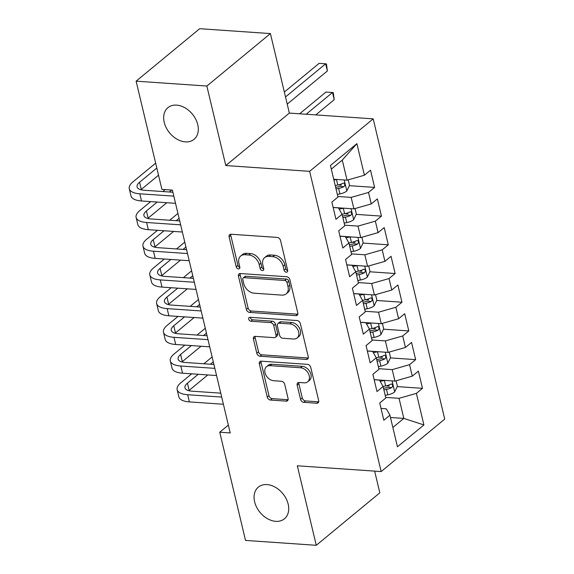 <?xml version="1.0" encoding="UTF-8"?>
<svg xmlns="http://www.w3.org/2000/svg" width="574" height="574" viewBox="0 0 574 574"><rect width="100%" height="100%" fill="white"/><g stroke="black" fill="none" stroke-linecap="round" stroke-linejoin="round"><path stroke-width="0.86" d="M286.318 272.205A2.203 1.586 -129.5 0 0 287.251 271.933A2.203 1.586 -129.5 0 0 287.653 270.361L280.521 240.42A3.15 2.267 -129.5 0 0 277.278 237.428L230.992 234.235A3.15 2.267 -129.5 0 0 229.657 234.63A3.15 2.267 -129.5 0 0 229.091 236.875L236.223 266.817A2.203 1.586 -129.5 0 0 238.49 268.912A2.203 1.586 -129.5 0 0 239.423 268.639A2.203 1.586 -129.5 0 0 239.824 267.061L238.899 263.186A10.074 7.247 -129.5 0 1 240.714 255.99A10.074 7.247 -129.5 0 1 244.976 254.741L248.836 255.007A10.074 7.247 -129.5 0 1 259.211 264.585L260.137 268.46A2.203 1.586 -129.5 0 0 262.404 270.555A2.203 1.586 -129.5 0 0 263.337 270.282A2.203 1.586 -129.5 0 0 263.739 268.711L262.813 264.836A10.074 7.247 -129.5 0 1 264.628 257.633A10.074 7.247 -129.5 0 1 268.897 256.384L272.75 256.65A10.074 7.247 -129.5 0 1 283.126 266.236L284.051 270.11A2.203 1.586 -129.5 0 0 286.318 272.205M267.01 484.592A20.521 14.759 -129.5 0 0 258.329 487.139A20.521 14.759 -129.5 0 0 256.657 507.28A20.521 14.759 -129.5 0 0 275.764 521.336A20.521 14.759 -129.5 0 0 284.453 518.788A20.521 14.759 -129.5 0 0 286.125 498.648A20.521 14.759 -129.5 0 0 267.01 484.592M176.613 105.128A20.521 14.759 -129.5 0 0 167.924 107.675A20.521 14.759 -129.5 0 0 166.259 127.815A20.521 14.759 -129.5 0 0 185.366 141.871A20.521 14.759 -129.5 0 0 194.055 139.331A20.521 14.759 -129.5 0 0 195.72 119.191A20.521 14.759 -129.5 0 0 176.613 105.128M300.546 399.346A3.15 2.267 -129.5 0 0 303.789 402.338L316.776 403.235A3.15 2.267 -129.5 0 0 318.111 402.848A3.15 2.267 -129.5 0 0 318.678 400.595L310.756 367.353A3.15 2.267 -129.5 0 0 307.513 364.354L261.227 361.168A3.15 2.267 -129.5 0 0 259.893 361.555A3.15 2.267 -129.5 0 0 259.326 363.801L267.247 397.05A3.15 2.267 -129.5 0 0 270.49 400.042L286.175 401.126A3.15 2.267 -129.5 0 0 287.509 400.738A3.15 2.267 -129.5 0 0 288.076 398.485L284.69 384.257A3.15 2.267 -129.5 0 0 281.447 381.265L273.669 380.727A8.416 6.056 -129.5 0 1 265.827 374.958A8.416 6.056 -129.5 0 1 266.508 366.7A8.416 6.056 -129.5 0 1 270.074 365.652L300.546 367.755A8.416 6.056 -129.5 0 1 308.389 373.523A8.416 6.056 -129.5 0 1 307.7 381.782A8.416 6.056 -129.5 0 1 304.141 382.829L299.061 382.478A3.15 2.267 -129.5 0 0 297.727 382.865A3.15 2.267 -129.5 0 0 297.16 385.118L300.546 399.346L302.268 397.926A3.15 2.267 -129.5 0 0 305.512 400.925L318.498 401.814A3.15 2.267 -129.5 0 0 318.714 401.822M230.224 432.932L172.379 190.102L161.897 189.377L136.117 81.164L206.855 86.043L225.797 165.549L309.63 171.332L381.158 471.57L297.325 465.794L316.267 545.3L245.529 540.421L219.749 432.215L230.224 432.932M295.904 315.614A3.15 2.267 -129.5 0 0 297.239 315.219A3.15 2.267 -129.5 0 0 297.806 312.974L289.884 279.725A3.15 2.267 -129.5 0 0 286.641 276.733L240.355 273.54A3.15 2.267 -129.5 0 0 239.021 273.934A3.15 2.267 -129.5 0 0 238.454 276.18L246.375 309.429A3.15 2.267 -129.5 0 0 249.618 312.421L295.904 315.614L297.619 314.193A3.15 2.267 -129.5 0 0 297.834 314.2M300.324 323.535L308.245 356.784A3.15 2.267 -129.5 0 1 307.671 359.037A3.15 2.267 -129.5 0 1 306.344 359.424L260.051 356.232A3.15 2.267 -129.5 0 1 256.808 353.24L253.421 339.012A3.15 2.267 -129.5 0 1 253.988 336.759A3.15 2.267 -129.5 0 1 255.322 336.371L274.092 337.663A3.15 2.267 -129.5 0 0 275.427 337.275A3.15 2.267 -129.5 0 0 275.994 335.022L273.748 325.587A3.15 2.267 -129.5 0 0 270.505 322.588L250.96 321.246A2.203 1.586 -129.5 0 1 248.908 319.732A2.203 1.586 -129.5 0 1 249.087 317.573A2.203 1.586 -129.5 0 1 250.02 317.3L297.081 320.543A3.15 2.267 -129.5 0 1 300.324 323.535M309.63 171.332L373.193 118.861L444.721 419.106L381.158 471.57M349.365 185.675L374.614 187.411L370.517 170.191L364.418 175.221L356.892 143.651L330.437 165.484L337.964 197.061L331.865 202.091L335.962 219.318L342.061 214.281L344.802 225.761L338.703 230.798L342.807 248.018L348.899 242.989L351.64 254.469L345.541 259.498L349.645 276.725L355.744 271.689L358.477 283.169L352.379 288.205L356.483 305.425L362.581 300.396L365.315 311.876L359.216 316.913L363.32 334.133L369.419 329.096L372.153 340.576L366.054 345.613L370.158 362.833L376.257 357.803L378.991 369.283L372.892 374.32L376.996 391.54L383.095 386.503L385.828 397.983L379.73 403.02L383.834 420.24L389.933 415.21L386.324 408.817L381.021 408.451M374.614 187.411L368.522 192.448L371.256 203.928L353.907 208.879L333.135 207.444M356.203 214.375L381.459 216.118L377.355 198.891L371.256 203.928M381.459 216.118L375.36 221.148L378.094 232.628L360.745 237.579L339.973 236.151M363.041 243.082L388.297 244.818L384.193 227.598L378.094 232.628M388.297 244.818L382.198 249.855L384.932 261.335L367.582 266.286L346.811 264.851M369.878 271.782L395.134 273.525L391.03 256.298L384.932 261.335M395.134 273.525L389.036 278.555L391.769 290.035L374.42 294.986L353.649 293.558M376.716 300.489L401.972 302.225L397.868 285.005L391.769 290.035M401.972 302.225L395.873 307.262L398.607 318.742L381.258 323.693L360.494 322.258M383.554 329.189L408.81 330.933L404.706 313.705L398.607 318.742M408.81 330.933L402.711 335.962L405.445 347.449L388.096 352.393L367.331 350.965M390.392 357.896L415.648 359.633L411.544 342.413L405.445 347.449M415.648 359.633L409.549 364.669L412.283 376.149L394.934 381.1L374.169 379.665M397.23 386.596L422.486 388.34L418.381 371.113L412.283 376.149M422.486 388.34L416.387 393.369L423.906 424.947L397.452 446.78L389.933 415.21M374.183 379.744L379.486 380.11L383.095 386.503M390.478 417.492L403.823 418.417L399.038 398.32L385.692 397.402M416.387 393.369L399.038 398.32M423.906 424.947L403.823 418.417L392.853 427.472M367.346 351.044L372.648 351.41L376.257 357.803M394.934 381.1L392.2 369.62L378.847 368.695M409.549 364.669L392.2 369.62M360.508 322.337L365.81 322.703L369.419 329.096M388.096 352.393L385.362 340.913L372.009 339.995M402.711 335.962L385.362 340.913M353.67 293.637L358.972 294.003L362.581 300.396M381.258 323.693L378.524 312.213L365.172 311.287M395.873 307.262L378.524 312.213M346.832 264.93L352.135 265.296L355.744 271.689M374.42 294.986L371.679 283.506L358.334 282.587M389.036 278.555L371.679 283.506M339.995 236.23L345.297 236.596L348.899 242.989M367.582 266.286L364.842 254.806L351.496 253.88M382.198 249.855L364.842 254.806M333.157 207.523L338.459 207.888L342.061 214.281M360.745 237.579L358.004 226.099L344.658 225.18M375.36 221.148L358.004 226.099M353.907 208.879L351.166 197.399L337.821 196.473M368.522 192.448L351.166 197.399M228.359 425.104L219.749 432.215M316.267 545.3L379.823 492.836L374.65 471.118M225.797 165.549L289.353 113.085L270.411 33.579L206.855 86.043M270.411 33.579L199.68 28.7L136.117 81.164M289.353 113.085L373.193 118.861M364.418 175.221L347.062 180.171L342.276 160.081L331.306 169.136M347.062 180.171L333.716 179.253M356.892 143.651L342.276 160.081M338.33 184.914L341.308 185.115M345.168 213.614L348.145 213.822M352.006 242.321L354.983 242.522M358.843 271.021L361.828 271.229M365.681 299.728L368.666 299.929M372.519 328.428L375.504 328.637M379.357 357.136L382.341 357.337M386.194 385.836L389.179 386.044M287.71 270.734A2.203 1.586 -129.5 0 1 285.773 268.689L284.848 264.815A10.074 7.247 -129.5 0 0 274.472 255.236L272.75 256.65M264.628 257.633L266.35 256.219A10.074 7.247 -129.5 0 1 270.612 254.971L274.472 255.236M240.714 255.99L242.436 254.569A10.074 7.247 -129.5 0 1 246.698 253.321L250.551 253.586A10.074 7.247 -129.5 0 1 260.933 263.172L261.852 267.046A2.203 1.586 -129.5 0 0 263.796 269.084M230.777 234.235A3.15 2.267 -129.5 0 0 230.805 235.462L237.937 265.396A2.203 1.586 -129.5 0 0 239.875 267.441M240.14 273.54A3.15 2.267 -129.5 0 0 240.169 274.767L248.09 308.008A3.15 2.267 -129.5 0 0 251.333 311.008L297.619 314.193M287.022 282.58A2.203 1.586 -129.5 0 0 284.754 280.478L244.122 277.68A2.203 1.586 -129.5 0 0 243.189 277.952A2.203 1.586 -129.5 0 0 242.795 279.531L243.763 283.613A10.074 7.247 -129.5 0 0 254.138 293.199L281.913 295.115A10.074 7.247 -129.5 0 0 286.175 293.866A10.074 7.247 -129.5 0 0 287.997 286.663L287.022 282.58L288.744 281.16A2.203 1.586 -129.5 0 0 286.469 279.064L284.754 280.478M243.189 277.952L244.904 276.539A2.203 1.586 -129.5 0 1 245.837 276.266L286.469 279.064M286.175 293.866L287.897 292.446A10.074 7.247 -129.5 0 0 289.712 285.242L287.997 286.663M288.744 281.16L289.712 285.242M255.107 336.364A3.15 2.267 -129.5 0 0 255.136 337.591L258.53 351.819A3.15 2.267 -129.5 0 0 261.773 354.818L308.059 358.004A3.15 2.267 -129.5 0 0 308.274 358.011M275.427 337.275L277.142 335.855A3.15 2.267 -129.5 0 0 277.708 333.609L275.463 324.167A3.15 2.267 -129.5 0 0 272.219 321.175L252.675 319.826L250.96 321.246M250.35 317.322A2.203 1.586 -129.5 0 0 252.675 319.826M293.572 339.004A8.416 6.056 -129.5 0 0 297.138 337.964A8.416 6.056 -129.5 0 0 297.82 329.698A8.416 6.056 -129.5 0 0 289.985 323.937L279.244 323.191A3.15 2.267 -129.5 0 0 277.916 323.585A3.15 2.267 -129.5 0 0 277.342 325.831L279.595 335.273A3.15 2.267 -129.5 0 0 282.839 338.265L293.572 339.004M297.138 337.964L298.853 336.543A8.416 6.056 -129.5 0 0 299.542 328.285A8.416 6.056 -129.5 0 0 291.7 322.516L289.985 323.937M277.916 323.585L279.631 322.165A3.15 2.267 -129.5 0 1 280.966 321.777L291.7 322.516M298.846 382.471A3.15 2.267 -129.5 0 0 298.875 383.697L302.268 397.926M307.7 381.782L309.422 380.368A8.416 6.056 -129.5 0 0 310.103 372.103A8.416 6.056 -129.5 0 0 302.268 366.334L300.546 367.755M266.508 366.7L268.23 365.279A8.416 6.056 -129.5 0 1 271.796 364.239L302.268 366.334M261.012 361.161A3.15 2.267 -129.5 0 0 261.048 362.388L268.969 395.63A3.15 2.267 -129.5 0 0 272.205 398.629L287.897 399.712A3.15 2.267 -129.5 0 0 288.112 399.712M336.945 179.475A8.495 3.329 166.6 0 1 336.486 179.576L333.917 180.085M348.196 179.849L349.509 185.366L346.753 191.07A8.495 3.329 166.6 0 1 339.901 193.926L337.34 194.442M336.034 188.982L338.603 188.473A8.495 3.329 -13.4 0 0 343.848 186.658L344.637 185.768L344.723 183.931L344.142 183.142L343.022 183.214A8.495 3.329 166.6 0 1 337.785 185.029L335.216 185.538M343.848 186.658L340.073 186.399A4.327 1.693 166.6 0 1 338.603 186.801L335.661 187.389M287.222 104.124L327.374 70.975L325.666 63.8L319.115 63.348L284.345 92.055M285.508 96.949L325.666 63.8L326.448 63.972L327.374 70.975M155.647 163.138L133.025 181.807A24.051 9.414 -13.4 0 0 129.279 188.738A24.051 9.414 -13.4 0 0 139.791 193.797L173.814 196.143M129.279 188.738L130.994 195.913A24.051 9.414 -13.4 0 0 141.505 200.972L175.522 203.318M172.882 192.24L144.088 190.252A16.036 6.278 166.6 0 1 137.078 186.88A16.036 6.278 166.6 0 1 139.575 182.259L156.81 168.031M140.91 189.757A16.036 6.278 166.6 0 1 141.29 189.434L158.524 175.206M343.783 208.183A8.495 3.329 166.6 0 1 343.324 208.276L339.148 209.115M355.033 208.556L356.346 214.066L353.598 219.777A8.495 3.329 166.6 0 1 346.739 222.626L344.178 223.143M342.879 217.689L345.44 217.173A8.495 3.329 -13.4 0 0 350.685 215.365L351.475 214.468L351.561 212.631L350.979 211.842L349.867 211.921A8.495 3.329 166.6 0 1 344.622 213.729L342.047 214.246M350.685 215.365L346.911 215.099A4.327 1.693 166.6 0 1 345.44 215.508L342.499 216.097M315.772 114.908L334.212 99.682L332.504 92.507L325.953 92.055L299.621 113.796M306.172 114.24L332.504 92.507L333.286 92.679L334.212 99.682M350.621 236.883A8.495 3.329 166.6 0 1 350.162 236.983L345.986 237.815M361.871 237.256L363.184 242.773L360.436 248.477A8.495 3.329 166.6 0 1 353.577 251.333L351.015 251.85M349.717 246.389L352.278 245.88A8.495 3.329 -13.4 0 0 357.523 244.065L358.312 243.175L358.398 241.338L357.817 240.549L356.705 240.621A8.495 3.329 166.6 0 1 351.46 242.436L348.884 242.953M357.523 244.065L353.756 243.807A4.327 1.693 166.6 0 1 352.278 244.208L349.336 244.797M150.661 201.603L139.869 210.514A24.051 9.414 -13.4 0 0 136.117 217.438A24.051 9.414 -13.4 0 0 146.628 222.497L180.652 224.843M136.117 217.438L137.832 224.613A24.051 9.414 -13.4 0 0 148.343 229.679L182.36 232.018M179.719 220.94L150.926 218.952A16.036 6.278 166.6 0 1 143.916 215.58A16.036 6.278 166.6 0 1 146.413 210.959L157.204 202.055M147.748 218.457A16.036 6.278 166.6 0 1 148.128 218.142L166.812 202.715M169.395 191.996L171.741 190.059M165.19 189.607L162.844 191.544M157.498 230.31L146.707 239.214A24.051 9.414 -13.4 0 0 142.962 246.146A24.051 9.414 -13.4 0 0 153.466 251.204L187.49 253.55M142.962 246.146L144.67 253.321A24.051 9.414 -13.4 0 0 155.181 258.379L189.198 260.725M186.564 249.647L157.764 247.659A16.036 6.278 166.6 0 1 150.754 244.287A16.036 6.278 166.6 0 1 153.251 239.667L164.042 230.755M154.585 247.164A16.036 6.278 166.6 0 1 154.966 246.842L173.649 231.422M176.232 220.703L179.102 218.328M177.933 213.435L169.682 220.251M357.459 265.59A8.495 3.329 166.6 0 1 356.999 265.683L352.823 266.523M368.709 265.963L370.022 271.473L367.274 277.185A8.495 3.329 166.6 0 1 360.415 280.04L357.853 280.55M356.554 275.097L359.116 274.58A8.495 3.329 -13.4 0 0 364.361 272.772L365.15 271.882L365.236 270.038L364.655 269.249L363.543 269.328A8.495 3.329 166.6 0 1 358.298 271.136L355.722 271.653M364.361 272.772L360.594 272.507A4.327 1.693 166.6 0 1 359.116 272.915L356.174 273.504M364.303 294.29A8.495 3.329 166.6 0 1 363.837 294.39L359.661 295.223M375.547 294.663L376.86 300.18L374.112 305.885A8.495 3.329 166.6 0 1 367.26 308.74L364.691 309.257M363.392 303.804L365.954 303.287A8.495 3.329 -13.4 0 0 371.199 301.472L371.988 300.582L372.074 298.745L371.493 297.956L370.381 298.028A8.495 3.329 166.6 0 1 365.136 299.843L362.56 300.36M371.199 301.472L367.432 301.214A4.327 1.693 166.6 0 1 365.954 301.615L363.012 302.204M164.336 259.01L153.545 267.922A24.051 9.414 -13.4 0 0 149.8 274.846A24.051 9.414 -13.4 0 0 160.304 279.911L194.328 282.25M149.8 274.846L151.507 282.021A24.051 9.414 -13.4 0 0 162.019 287.086L196.043 289.425M193.402 278.347L164.602 276.359A16.036 6.278 166.6 0 1 157.592 272.987A16.036 6.278 166.6 0 1 160.089 268.367L170.887 259.462M161.43 275.864A16.036 6.278 166.6 0 1 161.803 275.549L180.487 260.122M183.07 249.403L185.94 247.035M184.771 242.142L176.519 248.951M171.174 287.718L160.383 296.622A24.051 9.414 -13.4 0 0 156.637 303.553A24.051 9.414 -13.4 0 0 167.149 308.611L201.165 310.957M156.637 303.553L158.345 310.728A24.051 9.414 -13.4 0 0 168.856 315.786L202.88 318.132M200.24 307.054L171.439 305.067A16.036 6.278 166.6 0 1 164.437 301.694A16.036 6.278 166.6 0 1 166.934 297.074L177.725 288.17M168.268 304.572A16.036 6.278 166.6 0 1 168.641 304.249L187.325 288.83M189.908 278.11L192.778 275.735M191.608 270.842L183.357 277.658M371.141 322.997A8.495 3.329 166.6 0 1 370.675 323.09L366.499 323.93M382.384 323.37L383.697 328.88L380.949 334.592A8.495 3.329 166.6 0 1 374.097 337.447L371.529 337.957M370.23 332.504L372.791 331.987A8.495 3.329 -13.4 0 0 378.036 330.179L378.826 329.289L378.912 327.445L378.331 326.656L377.218 326.735A8.495 3.329 166.6 0 1 371.974 328.543L369.398 329.06M378.036 330.179L374.27 329.914A4.327 1.693 166.6 0 1 372.791 330.323L369.85 330.911M178.012 316.418L167.221 325.329A24.051 9.414 -13.4 0 0 163.475 332.253A24.051 9.414 -13.4 0 0 173.987 337.318L208.003 339.657M163.475 332.253L165.183 339.428A24.051 9.414 -13.4 0 0 175.694 344.493L209.718 346.832M207.078 335.754L178.277 333.767A16.036 6.278 166.6 0 1 171.274 330.394A16.036 6.278 166.6 0 1 173.771 325.774L184.563 316.87M175.106 333.272A16.036 6.278 166.6 0 1 175.479 332.956L194.163 317.53M196.746 306.81L199.616 304.442M198.446 299.549L190.195 306.358M377.979 351.697A8.495 3.329 166.6 0 1 377.513 351.797L373.337 352.63M389.222 352.07L390.542 357.588L387.787 363.292A8.495 3.329 166.6 0 1 380.935 366.147L378.366 366.664M377.068 361.211L379.636 360.694A8.495 3.329 -13.4 0 0 384.874 358.879L385.663 357.989L385.75 356.153L385.168 355.363L384.056 355.435A8.495 3.329 166.6 0 1 378.811 357.25L376.235 357.767M384.874 358.879L381.107 358.621A4.327 1.693 166.6 0 1 379.629 359.023L376.688 359.611M184.85 345.125L174.058 354.029A24.051 9.414 -13.4 0 0 170.313 360.96A24.051 9.414 -13.4 0 0 180.824 366.018L214.841 368.365M170.313 360.96L172.021 368.135A24.051 9.414 -13.4 0 0 182.532 373.193L216.556 375.539M213.915 364.461L185.115 362.474A16.036 6.278 166.6 0 1 178.112 359.102A16.036 6.278 166.6 0 1 180.609 354.481L191.4 345.577M181.944 361.979A16.036 6.278 166.6 0 1 182.317 361.656L201 346.237M203.583 335.517L206.453 333.142M205.291 328.249L197.033 335.065M384.817 380.404A8.495 3.329 166.6 0 1 384.35 380.497L380.175 381.337M396.067 380.777L397.38 386.288L394.625 391.999A8.495 3.329 166.6 0 1 387.773 394.855L385.204 395.364M383.906 389.911L386.474 389.394A8.495 3.329 -13.4 0 0 391.712 387.586L392.501 386.697L392.587 384.853L392.006 384.063L390.894 384.142A8.495 3.329 166.6 0 1 385.649 385.95L383.073 386.467M391.712 387.586L387.945 387.321A4.327 1.693 166.6 0 1 386.467 387.73L383.525 388.318M191.687 373.825L180.896 382.736A24.051 9.414 -13.4 0 0 177.151 389.66A24.051 9.414 -13.4 0 0 187.662 394.725L221.679 397.065M177.151 389.66L178.858 396.835A24.051 9.414 -13.4 0 0 189.37 401.9L223.394 404.247M220.753 393.161L191.953 391.181A16.036 6.278 166.6 0 1 184.95 387.802A16.036 6.278 166.6 0 1 187.447 383.188L198.238 374.277M188.781 390.679A16.036 6.278 166.6 0 1 189.155 390.363L207.838 374.937M210.421 364.217L213.291 361.85M212.129 356.956L203.87 363.765M284.848 264.815L283.126 266.236M270.612 254.971L268.897 256.384M261.852 267.046L260.137 268.46M260.933 263.172L259.211 264.585M250.551 253.586L248.836 255.007M246.698 253.321L244.976 254.741M237.937 265.396L236.223 266.817M230.805 235.462L229.091 236.875M285.773 268.689L284.051 270.11M251.333 311.008L249.618 312.421M248.09 308.008L246.375 309.429M240.169 274.767L238.454 276.18M245.837 276.266L244.122 277.68M308.059 358.004L306.344 359.424M261.773 354.818L260.051 356.232M258.53 351.819L256.808 353.24M255.136 337.591L253.421 339.012M277.708 333.609L275.994 335.022M275.463 324.167L273.748 325.587M272.219 321.175L270.505 322.588M280.966 321.777L279.244 323.191M298.875 383.697L297.16 385.118M271.796 364.239L270.074 365.652M287.897 399.712L286.175 401.126M272.205 398.629L270.49 400.042M268.969 395.63L267.247 397.05M261.048 362.388L259.326 363.801M318.498 401.814L316.776 403.235M305.512 400.925L303.789 402.338M346.825 190.927L344.221 179.978M337.785 185.029L336.486 179.576M339.901 193.926L338.603 188.473M139.791 193.797L141.505 200.972M139.575 182.259L141.29 189.434M353.663 219.634L351.058 208.678M344.622 213.729L343.324 208.276M346.739 222.626L345.44 217.173M360.501 248.334L357.896 237.385M351.46 242.436L350.162 236.983M353.577 251.333L352.278 245.88M146.628 222.497L148.343 229.679M146.413 210.959L148.128 218.142M153.466 251.204L155.181 258.379M153.251 239.667L154.966 246.842M367.338 277.041L364.734 266.085M358.298 271.136L356.999 265.683M360.415 280.04L359.116 274.58M374.176 305.741L371.572 294.792M365.136 299.843L363.837 294.39M367.26 308.74L365.954 303.287M160.304 279.911L162.019 287.086M160.089 268.367L161.803 275.549M167.149 308.611L168.856 315.786M166.934 297.074L168.641 304.249M381.021 334.448L378.409 323.492M371.974 328.543L370.675 323.09M374.097 337.447L372.791 331.987M173.987 337.318L175.694 344.493M173.771 325.774L175.479 332.956M387.859 363.148L385.247 352.199M378.811 357.25L377.513 351.797M380.935 366.147L379.636 360.694M180.824 366.018L182.532 373.193M180.609 354.481L182.317 361.656M394.697 391.855L392.085 380.906M385.649 385.95L384.35 380.497M387.773 394.855L386.474 389.394M187.662 394.725L189.37 401.9M187.447 383.188L189.155 390.363"/></g></svg>
